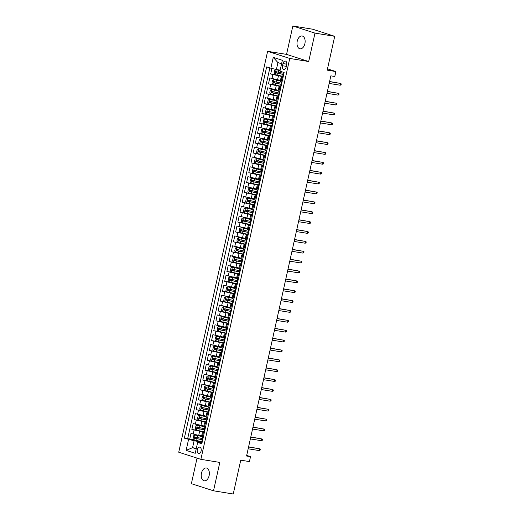 <?xml version="1.0" encoding="UTF-8"?>
<svg xmlns="http://www.w3.org/2000/svg" width="520" height="520" viewBox="0 0 520 520"><rect width="100%" height="100%" fill="white"/><g stroke="black" fill="none" stroke-linecap="round" stroke-linejoin="round"><path stroke-width="0.78" d="M209.125 475.637A6.494 3.998 -80.8 0 0 206.336 467.994A6.494 3.998 -80.8 0 0 201.468 473.168A6.494 3.998 -80.8 0 0 204.256 480.812A6.494 3.998 -80.8 0 0 209.125 475.637M304.896 43.634A6.494 3.998 -80.8 0 0 302.107 35.99A6.494 3.998 -80.8 0 0 297.239 41.164A6.494 3.998 -80.8 0 0 300.034 48.809A6.494 3.998 -80.8 0 0 304.896 43.634M201.13 450.964A3.244 1.996 -80.8 0 0 199.739 447.142A3.244 1.996 -80.8 0 0 197.301 449.728A3.244 1.996 -80.8 0 0 198.698 453.55A3.244 1.996 -80.8 0 0 201.13 450.964M197.047 458.113L191.38 483.678L213.519 490.802L233.246 494L240.74 460.181L249.425 461.584L250.517 456.651L246.701 455.423M267.618 51.318L178.737 452.218L200.876 459.342L289.75 58.448L267.618 51.318L286.553 54.386L308.692 61.516L314.983 33.124L292.844 26L286.553 54.386M292.844 26L312.572 29.198L334.711 36.322L327.21 70.141L335.894 71.552L327.502 68.848M314.983 33.124L334.711 36.322M271.895 68.471L270.673 73.99L275.665 74.802M280.449 80.398L269.796 77.942L268.483 83.863L273.475 84.676M278.258 90.272L267.605 87.815L266.292 93.737L271.291 94.549M276.068 100.145L265.414 97.689L264.101 103.61L269.1 104.423M273.877 110.019L263.231 107.562L261.911 113.484L266.909 114.296M271.694 119.892L261.04 117.435L259.727 123.364L264.719 124.169M269.503 129.766L258.85 127.309L257.536 133.237L262.535 134.043M267.312 139.646L256.659 137.183L255.346 143.111L260.344 143.917M265.122 149.519L254.469 147.062L253.156 152.984L258.154 153.797M262.932 159.393L252.285 156.936L250.972 162.858L255.964 163.67M260.748 169.267L250.094 166.81L248.781 172.731L253.773 173.544M258.557 179.14L247.904 176.683L246.591 182.605L251.589 183.417M256.367 189.014L245.713 186.556L244.4 192.484L249.399 193.291M254.176 198.887L243.522 196.43L242.209 202.358L247.208 203.164M251.992 208.761L241.339 206.303L240.025 212.232L245.018 213.037M249.802 218.641L239.148 216.177L237.835 222.105L242.833 222.911M247.611 228.514L236.958 226.057L235.644 231.978L240.643 232.791M245.421 238.388L234.767 235.931L233.454 241.852L238.453 242.665M243.23 248.261L232.583 245.804L231.27 251.726L236.262 252.538M241.046 258.135L230.393 255.678L229.08 261.599L234.072 262.411M238.856 268.008L228.202 265.551L226.889 271.479L231.888 272.285M236.665 277.882L226.011 275.425L224.698 281.353L229.697 282.159M234.475 287.762L223.821 285.298L222.508 291.226L227.506 292.032M232.291 297.635L221.637 295.172L220.324 301.1L225.316 301.912M230.1 307.508L219.447 305.052L218.133 310.973L223.125 311.786M227.91 317.382L217.256 314.925L215.943 320.846L220.942 321.659M225.719 327.256L215.066 324.798L213.753 330.72L218.751 331.533M223.529 337.129L212.881 334.672L211.562 340.594L216.561 341.406M221.344 347.003L210.691 344.546L209.378 350.474L214.37 351.279M219.154 356.876L208.5 354.419L207.188 360.347L212.186 361.153M216.964 366.756L206.31 364.293L204.997 370.221L209.995 371.026M214.773 376.63L204.119 374.166L202.806 380.094L207.805 380.906M212.583 386.503L201.936 384.046L200.623 389.968L205.614 390.78M210.399 396.376L199.745 393.919L198.432 399.841L203.424 400.654M208.208 406.25L197.555 403.793L196.242 409.715L201.24 410.527M206.018 416.124L195.364 413.666L194.051 419.588L199.05 420.401M203.827 425.997L193.174 423.54L191.861 429.468L196.859 430.274M204.126 433.413L202.339 432.731L204.243 432.894M206.317 423.54L204.529 422.857L206.427 423.02M208.5 413.666L206.713 412.984L208.618 413.147M210.691 403.793L208.904 403.104L210.808 403.267M212.881 393.913L211.094 393.231L212.999 393.393M215.072 384.04L213.285 383.357L215.189 383.519M217.263 374.166L215.469 373.484L217.373 373.646M219.447 364.293L217.659 363.61L219.564 363.772M221.637 354.419L219.85 353.737L221.754 353.899M223.828 344.546L222.04 343.863L223.944 344.026M226.018 334.672L224.231 333.99L226.129 334.146M228.202 324.798L226.415 324.11L228.319 324.272M230.393 314.918L228.605 314.236L230.51 314.399M232.583 305.045L230.796 304.363L232.7 304.525M234.774 295.172L232.986 294.489L234.891 294.651M236.964 285.298L235.177 284.615L237.075 284.778M239.148 275.425L237.361 274.742L239.265 274.905M241.339 265.551L239.551 264.869L241.456 265.031M243.529 255.678L241.742 254.995L243.646 255.151M245.719 245.797L243.932 245.115L245.83 245.278M247.904 235.924L246.116 235.242L248.02 235.404M250.094 226.05L248.306 225.368L250.211 225.531M252.285 216.177L250.497 215.494L252.401 215.657M254.475 206.303L252.688 205.621L254.592 205.784M256.666 196.43L254.878 195.748L256.776 195.91M258.85 186.556L257.062 185.874L258.967 186.036M261.04 176.683L259.252 175.994L261.157 176.156M263.231 166.803L261.443 166.12L263.347 166.283M265.421 156.93L263.633 156.247L265.538 156.41M267.611 147.056L265.817 146.374L267.722 146.536M269.796 137.183L268.008 136.5L269.913 136.662M271.986 127.309L270.199 126.627L272.103 126.789M274.177 117.435L272.389 116.753L274.293 116.916M276.367 107.562L274.579 106.88L276.478 107.035M278.551 97.689L276.764 96.999L278.668 97.162M280.742 87.809L278.954 87.126L280.858 87.288M335.894 71.552L334.796 76.486L330.85 75.849L246.571 456.007L250.517 456.651M282.978 63.564L282.497 65.734A3.146 1.937 -80.8 0 0 283.849 69.439A3.146 1.937 -80.8 0 0 286.208 66.93L286.689 64.76A3.146 1.937 -80.8 0 0 285.337 61.061A3.146 1.937 -80.8 0 0 282.978 63.564L286.78 64.181M202.053 442.767L197.639 442.435L201.825 443.781L284.135 72.508L279.949 71.156L282.353 60.294L273.26 57.369L270.855 68.231L266.663 66.885L184.353 438.159L194.097 440.791L192.562 447.7L196.209 448.877M197.639 442.435L195.228 453.297L186.134 450.365L188.546 439.504M203.859 432.14L191.861 429.468M201.643 435.871L198.718 435.403L199.596 431.45M206.044 422.266L194.051 419.588M208.234 412.393L196.242 409.715M210.425 402.519L198.432 399.841M212.615 392.646L200.623 389.968M214.799 382.772L202.806 380.094M216.989 372.892L204.997 370.221M219.18 363.019L207.188 360.347M221.37 353.145L209.378 350.474M223.561 343.272L211.562 340.594M225.745 333.398L213.753 330.72M227.936 323.525L215.943 320.846M230.126 313.651L218.133 310.973M232.317 303.778L220.324 301.1M234.5 293.897L222.508 291.226M236.691 284.024L224.698 281.353M238.881 274.151L226.889 271.479M241.072 264.277L229.08 261.599M243.263 254.404L231.27 251.726M245.447 244.53L233.454 241.852M247.637 234.656L235.644 231.978M249.828 224.783L237.835 222.105M252.018 214.903L240.025 212.232M254.208 205.03L242.209 202.358M256.392 195.156L244.4 192.484M258.583 185.283L246.591 182.605M260.774 175.409L248.781 172.731M262.964 165.535L250.972 162.858M265.148 155.662L253.156 152.984M267.339 145.782L255.346 143.111M269.529 135.909L257.536 133.237M271.719 126.035L259.727 123.364M273.91 116.162L261.911 113.484M276.094 106.288L264.101 103.61M278.284 96.415L266.292 93.737M280.475 86.541L268.483 83.863M282.932 77.935L281.144 77.252L283.049 77.415M282.666 76.668L270.673 73.99M269.867 67.912L187.668 438.692L194.669 440.147M198.718 435.403L190.989 433.413L189.677 439.341M281.996 82.147L280.267 81.205L281.144 77.252M278.954 87.126L278.077 91.078L279.87 91.76M276.764 96.999L275.892 100.952L277.68 101.634M274.579 106.88L273.702 110.825L275.49 111.508M272.389 116.753L271.512 120.698L273.299 121.381L272.747 121.407L271.648 126.347L272.149 126.581M270.199 126.627L269.321 130.572L271.108 131.261L270.556 131.287L269.458 136.22L269.958 136.454M268.008 136.5L267.137 140.452L268.925 141.135M265.817 146.374L264.947 150.326L266.734 151.008M263.633 156.247L262.756 160.199L264.543 160.881M261.443 166.12L260.565 170.072L262.353 170.755M259.252 175.994L258.375 179.946L260.163 180.629L259.61 180.655L258.512 185.594L259.012 185.828M257.062 185.874L256.191 189.819L257.978 190.502L257.419 190.528L256.913 193.7M254.878 195.748L254 199.693L255.788 200.375M252.688 205.621L251.81 209.573L253.597 210.256M250.497 215.494L249.619 219.447L251.407 220.129M248.306 225.368L247.429 229.32L249.223 230.003M246.116 235.242L245.245 239.194L247.033 239.876L246.474 239.902L245.381 244.842L245.882 245.069M243.932 245.115L243.055 249.067L244.842 249.75M241.742 254.995L240.864 258.94L242.651 259.623M239.551 264.869L238.674 268.814L240.461 269.497M237.361 274.742L236.489 278.688L238.277 279.377M235.177 284.615L234.299 288.567L236.087 289.25L235.528 289.276L235.112 291.148L234.436 294.209L234.936 294.444M232.986 294.489L232.108 298.441L233.896 299.124L233.337 299.15L232.837 302.322M230.796 304.363L229.918 308.315L231.706 308.997L231.153 309.023L230.471 312.084L230.055 313.963L230.555 314.19M228.605 314.236L227.728 318.188L229.522 318.87M226.415 324.11L225.544 328.062L227.331 328.744M224.231 333.99L223.353 337.935L225.141 338.618M222.04 343.863L221.162 347.809L222.95 348.491L222.397 348.517L221.299 353.457L221.8 353.691M219.85 353.737L218.972 357.682L220.76 358.371L220.207 358.397L219.7 361.569M217.659 363.61L216.788 367.562L218.576 368.245L218.017 368.271L216.925 373.204L217.419 373.438M215.469 373.484L214.597 377.435L216.385 378.118M213.285 383.357L212.407 387.309L214.194 387.991M211.094 393.231L210.217 397.183L212.004 397.865M208.904 403.104L208.026 407.056L209.814 407.738L209.261 407.765L208.578 410.826L208.162 412.704L208.663 412.932M206.713 412.984L205.842 416.929L207.63 417.612M204.529 422.857L203.651 426.803L205.439 427.486M202.339 432.731L201.461 436.676L203.249 437.365M281.587 63.778L277.933 62.602L276.406 69.511L270.855 68.231M280.176 70.122L276.406 69.511M308.692 61.516L289.75 58.448M213.519 490.802L219.811 462.416L200.876 459.342M196.333 448.312L192.562 447.7L186.134 450.365M201.669 442.013L194.097 440.791M187.668 438.692L184.353 438.159M277.933 62.602L273.26 57.369M283.094 77.207L282.594 76.973L283.621 72.339M283.394 75.082L283.01 75.101M340.171 85.222L341.042 84.916L341.263 83.928L340.561 83.447L340.171 85.222L329.167 83.441M329.563 81.666L340.561 83.447L329.602 81.497M280.092 70.505L276.172 69.693L274.762 70.291L274.105 73.255L275.08 74.627L282.744 76.317M276.172 69.693L280.072 70.603M283.419 73.255L276.302 71.727L276.042 72.91L283.589 74.529M283.589 74.431L277.18 73.099L276.829 72.157M280.904 87.081L280.404 86.853L280.995 85.085M281.203 84.955L280.82 84.974M281.014 85.085L281.502 81.913M337.981 95.102L338.851 94.79L339.072 93.808L338.371 93.32L337.981 95.102L326.983 93.314M327.373 91.54L338.371 93.32L327.411 91.37M279.812 92.02L279.312 91.787L279.864 91.78M278.714 96.954L278.219 96.727L279.312 91.787M279.019 94.828L278.636 94.848M335.79 104.975L336.661 104.669L336.882 103.681L336.187 103.194L335.79 104.975L324.792 103.188M325.182 101.413L336.187 103.194L325.221 101.244M277.622 101.894L277.121 101.66L277.673 101.653M276.53 106.828L276.029 106.6L276.614 104.832M276.829 104.702L276.445 104.722M276.64 104.832L277.121 101.66M333.6 114.849L334.477 114.543L334.692 113.555L333.996 113.067L333.6 114.849L322.601 113.061M322.998 111.287L333.996 113.067L323.031 111.117M275.431 111.767L274.931 111.534L275.483 111.527M274.339 116.708L273.839 116.474L274.423 114.706M274.638 114.576L274.255 114.595M274.45 114.706L274.931 111.534M331.409 124.722L332.286 124.416L332.507 123.428L331.806 122.941L331.409 124.722L320.411 122.941M320.808 121.16L331.806 122.941L320.846 120.998M280.339 80.886L273.988 79.567L272.571 80.165L271.914 83.129L272.889 84.5L280.553 86.19M273.988 79.567L280.319 80.984M281.229 83.129L274.118 81.601L273.851 82.784L281.398 84.403M281.398 84.305L274.989 82.973L274.638 82.03M278.148 90.76L271.798 89.44L270.381 90.044L269.724 93.002L270.706 94.374L278.363 96.064M271.798 89.44L278.128 90.857M279.038 93.002L271.928 91.474L271.661 92.658L279.208 94.276M279.208 94.178L272.798 92.846L272.454 91.903M275.964 100.633L269.607 99.314L268.19 99.918L267.534 102.876L268.515 104.253L276.172 105.937M269.607 99.314L275.938 100.731M276.855 102.882L269.737 101.348L269.477 102.538L277.017 104.15M277.017 104.052L270.608 102.72L270.264 101.777M273.774 110.507L267.417 109.187L266.006 109.791L265.343 112.755L266.325 114.127L273.981 115.817M267.417 109.187L273.748 110.604M274.664 112.755L267.547 111.222L267.286 112.411L274.827 114.03M274.827 113.926L268.424 112.593L268.073 111.651M273.24 121.641L272.747 121.407M272.447 124.449L272.064 124.469M329.225 134.595L330.096 134.29L330.317 133.302L329.615 132.821L329.225 134.595L318.221 132.815M318.617 131.034L329.615 132.821L318.656 130.871M271.583 120.38L265.233 119.06L263.815 119.665L263.159 122.629L264.134 124.001L271.798 125.691M265.233 119.06L271.564 120.478M272.474 122.629L265.363 121.102L265.096 122.284L272.642 123.903M272.642 123.799L266.233 122.466L265.882 121.531M271.057 131.515L270.556 131.287M270.257 134.329L269.874 134.349M327.034 144.469L327.906 144.163L328.127 143.175L327.431 142.695L327.034 144.469L316.036 142.688M316.427 140.907L327.431 142.695L316.466 140.745M269.392 130.254L263.042 128.934L261.625 129.538L260.969 132.502L261.944 133.874L269.607 135.564M263.042 128.934L269.373 130.351M270.283 132.502L263.172 130.975L262.906 132.158L270.452 133.776M270.452 133.673L264.043 132.34L263.692 131.404M268.866 141.388L268.365 141.16L268.918 141.148M267.767 146.328L267.274 146.094L267.858 144.333M268.073 144.203L267.69 144.222M267.885 144.333L268.365 141.16M324.844 154.343L325.721 154.037L325.936 153.049L325.24 152.568L324.844 154.343L313.846 152.562M314.243 150.787L325.24 152.568L314.275 150.618M267.202 140.127L260.851 138.814L259.435 139.412L258.778 142.376L259.76 143.748L267.417 145.438M260.851 138.814L267.183 140.225M268.093 142.376L260.981 140.849L260.721 142.031L268.262 143.65M268.262 143.546L261.853 142.214L261.508 141.278M266.675 151.268L266.175 151.034L266.728 151.028M265.584 156.202L265.083 155.968L266.175 151.034M265.882 154.076L265.499 154.095M322.654 164.216L323.531 163.91L323.745 162.923L323.05 162.441L322.654 164.216L311.656 162.435M312.052 160.66L323.05 162.441L312.084 160.492M265.018 150.007L258.661 148.688L257.244 149.285L256.588 152.25L257.569 153.621L265.226 155.311M258.661 148.688L264.992 150.098M265.909 152.25L258.791 150.722L258.531 151.905L266.071 153.524M266.071 153.426L259.662 152.094L259.317 151.151M264.485 161.142L263.985 160.907L264.537 160.901M263.393 166.075L262.892 165.847L263.484 164.079M263.692 163.95L263.308 163.969M263.503 164.079L263.985 160.907M320.469 174.096L321.341 173.784L321.562 172.803L320.86 172.315L320.469 174.096L309.465 172.308M309.861 170.534L320.86 172.315L309.901 170.365M262.294 171.015L261.8 170.781L262.353 170.775M261.203 175.948L260.702 175.721L261.8 170.781M261.502 173.823L261.118 173.843M318.279 183.969L319.15 183.664L319.371 182.676L318.669 182.189L318.279 183.969L307.281 182.182M307.671 180.408L318.669 182.189L307.71 180.239M260.111 180.889L259.61 180.655M259.311 183.697L258.928 183.716M316.089 193.843L316.959 193.537L317.181 192.55L316.485 192.062L316.089 193.843L305.091 192.062M305.481 190.281L316.485 192.062L305.519 190.119M257.92 190.762L257.419 190.528M256.822 195.702L256.328 195.468L256.939 193.7M257.127 193.57L256.744 193.589M313.898 203.717L314.776 203.411L314.99 202.423L314.294 201.936L313.898 203.717L302.9 201.936M303.297 200.155L314.294 201.936L303.329 199.992M255.73 200.636L255.229 200.408L255.781 200.395M254.638 205.576L254.137 205.342L255.229 200.408M254.936 203.45L254.553 203.463M311.708 213.59L312.585 213.285L312.806 212.297L312.104 211.816L311.708 213.59L300.709 211.809M301.106 210.028L312.104 211.816L301.139 209.865M253.539 210.509L253.045 210.281L253.597 210.269M252.447 215.449L251.947 215.215L253.045 210.281M252.746 213.323L252.363 213.343M309.524 223.464L310.394 223.158L310.615 222.17L309.913 221.689L309.524 223.464L298.519 221.683M298.916 219.901L309.913 221.689L298.954 219.739M251.355 220.383L250.855 220.155L251.407 220.142M250.257 225.322L249.756 225.089L250.347 223.327M250.556 223.197L250.172 223.217M250.367 223.327L250.855 220.155M307.333 233.337L308.204 233.031L308.425 232.044L307.723 231.562L307.333 233.337L296.335 231.556M296.725 229.781L307.723 231.562L296.764 229.613M249.165 230.263L248.664 230.029L249.217 230.022M248.066 235.196L247.572 234.962L248.664 230.029M248.372 233.071L247.988 233.09M305.142 243.211L306.02 242.905L306.235 241.917L305.539 241.436L305.142 243.211L294.144 241.43M294.534 239.655L305.539 241.436L294.574 239.486M246.974 240.136L246.474 239.902M246.181 242.944L245.797 242.964M302.952 253.091L303.829 252.785L304.044 251.797L303.349 251.31L302.952 253.091L291.954 251.303M292.351 249.529L303.349 251.31L292.383 249.359M244.784 250.01L244.283 249.775L244.836 249.769M243.692 254.943L243.191 254.716L243.776 252.947M243.99 252.817L243.607 252.837M243.802 252.947L244.283 249.775M300.762 262.964L301.639 262.659L301.86 261.671L301.158 261.183L300.762 262.964L289.764 261.177M290.16 259.402L301.158 261.183L290.199 259.233M242.593 259.883L242.099 259.649L242.651 259.642M241.501 264.823L241 264.589L242.099 259.649M241.8 262.691L241.417 262.711M298.578 272.838L299.449 272.532L299.669 271.544L298.968 271.057L298.578 272.838L287.573 271.057M287.969 269.276L298.968 271.057L288.008 269.113M240.409 269.757L239.909 269.522L240.461 269.516M239.311 274.697L238.81 274.463L239.401 272.695M239.609 272.565L239.226 272.584M239.421 272.701L239.909 269.522M296.387 282.711L297.258 282.406L297.479 281.418L296.784 280.937L296.387 282.711L285.389 280.93M285.779 279.149L296.784 280.937L285.818 278.986M262.828 159.881L256.471 158.561L255.06 159.159L254.404 162.123L255.379 163.495L263.042 165.185M256.471 158.561L262.808 159.978M263.718 162.123L256.601 160.595L256.341 161.779L263.881 163.397M263.887 163.299L257.478 161.967L257.127 161.024M260.637 169.754L254.286 168.435L252.869 169.039L252.213 171.997L253.188 173.368L260.851 175.058M254.286 168.435L260.618 169.852M261.528 171.997L254.417 170.469L254.15 171.652L261.697 173.27M261.697 173.173L255.288 171.841L254.936 170.898M258.447 179.628L252.096 178.308L250.679 178.912L250.023 181.87L250.998 183.248L258.661 184.931M252.096 178.308L258.427 179.725M259.337 181.877L252.226 180.343L251.96 181.532L259.506 183.144M259.506 183.047L253.097 181.714L252.753 180.772M256.262 189.501L249.906 188.181L248.489 188.786L247.832 191.75L248.814 193.122L256.471 194.811M249.906 188.181L256.236 189.599M257.153 191.75L250.036 190.216L249.775 191.406L257.315 193.024M257.315 192.92L250.906 191.588L250.562 190.645M254.072 199.375L247.715 198.055L246.298 198.66L245.642 201.624L246.623 202.995L254.28 204.685M247.715 198.055L254.046 199.472M254.963 201.624L247.845 200.096L247.585 201.279L255.125 202.897M255.125 202.794L248.722 201.461L248.372 200.525M251.882 209.248L245.531 207.928L244.114 208.533L243.458 211.497L244.433 212.869L252.096 214.558M245.531 207.928L251.862 209.346M252.772 211.497L245.661 209.969L245.394 211.153L252.941 212.771M252.941 212.667L246.532 211.334L246.181 210.399M249.691 219.122L243.341 217.808L241.924 218.406L241.267 221.37L242.242 222.742L249.906 224.432M243.341 217.808L249.672 219.219M250.582 221.37L243.471 219.843L243.204 221.026L250.75 222.644M250.75 222.541L244.342 221.208L243.99 220.272M247.5 229.002L241.15 227.682L239.733 228.28L239.077 231.244L240.058 232.615L247.715 234.306M241.15 227.682L247.481 229.093M248.391 231.244L241.28 229.717L241.02 230.9L248.56 232.518M248.56 232.421L242.151 231.088L241.806 230.145M245.317 238.875L238.959 237.556L237.542 238.154L236.886 241.118L237.868 242.489L245.525 244.179M238.959 237.556L245.291 238.972M246.207 241.118L239.089 239.59L238.83 240.773L246.369 242.392M246.369 242.294L239.961 240.962L239.616 240.019M243.126 248.749L236.769 247.429L235.358 248.034L234.702 250.991L235.677 252.369L243.334 254.053M236.769 247.429L243.107 248.846M244.017 250.991L236.899 249.464L236.639 250.653L244.179 252.265M244.179 252.167L237.776 250.835L237.425 249.893M240.936 258.622L234.585 257.303L233.168 257.907L232.511 260.865L233.487 262.243L241.15 263.933M234.585 257.303L240.916 258.719M241.826 260.871L234.715 259.337L234.448 260.526L241.995 262.139M241.995 262.041L235.586 260.709L235.235 259.766M238.745 268.495L232.394 267.176L230.978 267.781L230.321 270.745L231.296 272.116L238.959 273.806M232.394 267.176L238.725 268.593M239.636 270.745L232.525 269.211L232.258 270.4L239.805 272.019M239.805 271.914L233.395 270.582L233.044 269.646M238.219 279.63L237.718 279.403L238.27 279.389M237.12 284.57L236.626 284.336L237.211 282.568M237.425 282.445L237.042 282.458M237.237 282.575L237.718 279.403M294.197 292.584L295.074 292.279L295.288 291.291L294.593 290.81L294.197 292.584L283.199 290.803M283.595 289.022L294.593 290.81L283.627 288.86M236.028 289.503L235.528 289.276M235.235 292.318L234.852 292.338M292.006 302.458L292.883 302.153L293.105 301.164L292.403 300.683L292.006 302.458L281.008 300.677M281.405 298.903L292.403 300.683L281.437 298.733M233.838 299.377L233.337 299.15M232.745 304.317L232.245 304.083L232.856 302.322M233.044 302.192L232.661 302.211M289.822 312.332L290.693 312.026L290.914 311.038L290.212 310.557L289.822 312.332L278.817 310.55M279.214 308.776L290.212 310.557L279.253 308.607M231.647 309.257L231.153 309.023M230.854 312.065L230.471 312.084M287.632 322.205L288.502 321.9L288.724 320.918L288.022 320.431L287.632 322.205L276.633 320.424M277.024 318.65L288.022 320.431L277.062 318.481M236.555 278.369L230.204 277.05L228.787 277.654L228.131 280.618L229.112 281.99L236.769 283.68M230.204 277.05L236.535 278.467M237.452 280.618L230.334 279.091L230.074 280.274L237.614 281.892M237.614 281.788L231.205 280.456L230.861 279.519M234.37 288.243L228.014 286.923L226.597 287.528L225.94 290.492L226.922 291.863L234.578 293.553M228.014 286.923L234.344 288.34M235.261 290.492L228.144 288.964L227.883 290.147L235.424 291.766M235.424 291.661L229.021 290.329L228.67 289.393M232.18 298.123L225.823 296.803L224.412 297.401L223.756 300.365L224.731 301.736L232.394 303.427M225.823 296.803L232.161 298.214M233.071 300.365L225.953 298.838L225.693 300.021L233.239 301.639M233.239 301.542L226.831 300.203L226.48 299.267M229.989 307.996L223.639 306.677L222.222 307.275L221.566 310.239L222.541 311.61L230.204 313.3M223.639 306.677L229.97 308.087M230.88 310.239L223.769 308.711L223.503 309.894L231.049 311.512M231.049 311.415L224.64 310.083L224.289 309.14M229.463 319.131L228.963 318.897L229.515 318.89M228.364 324.064L227.87 323.837L228.963 318.897M228.67 321.939L228.286 321.958M285.441 332.085L286.312 331.78L286.533 330.792L285.838 330.304L285.441 332.085L274.443 330.298M274.833 328.523L285.838 330.304L274.872 328.354M227.799 317.87L221.448 316.55L220.031 317.148L219.375 320.112L220.357 321.483L228.014 323.173M221.448 316.55L227.78 317.967M228.69 320.112L221.578 318.584L221.312 319.767L228.858 321.386M228.858 321.288L222.45 319.956L222.105 319.014M227.272 329.004L226.772 328.77L227.325 328.764M226.181 333.938L225.68 333.71L226.265 331.942M226.48 331.812L226.096 331.832M226.291 331.942L226.772 328.77M283.25 341.959L284.128 341.653L284.343 340.665L283.647 340.178L283.25 341.959L272.252 340.171M272.649 338.397L283.647 340.178L272.682 338.228M225.615 327.743L219.258 326.423L217.841 327.028L217.185 329.986L218.166 331.364L225.823 333.047M219.258 326.423L225.589 327.841M226.506 329.986L219.388 328.458L219.128 329.647L226.668 331.26M226.668 331.162L220.259 329.829L219.915 328.887M225.082 338.878L224.582 338.644L225.134 338.637M223.99 343.818L223.489 343.584L224.582 338.644M224.289 341.685L223.906 341.705M281.06 351.832L281.938 351.526L282.159 350.538L281.457 350.051L281.06 351.832L270.062 350.051M270.459 348.27L281.457 350.051L270.498 348.107M223.425 337.616L217.067 336.297L215.657 336.901L214.994 339.859L215.975 341.237L223.633 342.927M217.067 336.297L223.399 337.714M224.315 339.865L217.197 338.332L216.938 339.521L224.478 341.14M224.478 341.036L218.075 339.703L217.724 338.76M222.892 348.751L222.397 348.517M222.099 351.559L221.715 351.579M278.876 361.706L279.747 361.4L279.968 360.412L279.266 359.931L278.876 361.706L267.872 359.925M268.268 358.144L279.266 359.931L268.307 357.981M221.234 347.49L214.883 346.171L213.467 346.775L212.81 349.739L213.785 351.111L221.448 352.8M214.883 346.171L221.214 347.588M222.125 349.739L215.014 348.212L214.747 349.394L222.294 351.013M222.294 350.909L215.885 349.576L215.534 348.641M220.708 358.625L220.207 358.397M219.609 363.565L219.108 363.331L219.719 361.569M219.908 361.439L219.525 361.459M276.686 371.579L277.557 371.274L277.778 370.286L277.082 369.804L276.686 371.579L265.688 369.798M266.078 368.017L277.082 369.804L266.117 367.854M219.044 357.363L212.693 356.044L211.276 356.649L210.619 359.613L211.594 360.984L219.258 362.674M212.693 356.044L219.024 357.461M219.934 359.613L212.823 358.085L212.556 359.268L220.103 360.887M220.103 360.782L213.694 359.45L213.343 358.514M218.517 368.498L218.017 368.271M217.724 371.312L217.341 371.332M274.495 381.453L275.373 381.147L275.587 380.159L274.892 379.678L274.495 381.453L263.497 379.672M263.887 377.897L274.892 379.678L263.926 377.728M216.853 367.237L210.503 365.924L209.086 366.522L208.429 369.486L209.411 370.857L217.067 372.548M210.503 365.924L216.833 367.334M217.744 369.486L210.633 367.959L210.373 369.142L217.912 370.76M217.912 370.656L211.504 369.324L211.159 368.387M216.327 378.378L215.826 378.144L216.379 378.137M215.234 383.312L214.734 383.078L215.826 378.144M215.534 381.186L215.15 381.206M272.305 391.326L273.182 391.021L273.397 390.032L272.701 389.551L272.305 391.326L261.307 389.545M261.703 387.771L272.701 389.551L261.736 387.601M214.669 377.117L208.312 375.798L206.895 376.396L206.239 379.36L207.22 380.731L214.877 382.421M208.312 375.798L214.643 377.208M215.56 379.36L208.442 377.832L208.182 379.015L215.722 380.634M215.722 380.536L209.313 379.204L208.969 378.261M214.136 388.251L213.636 388.018L214.188 388.011M213.044 393.185L212.544 392.957L213.135 391.19M213.343 391.06L212.959 391.079M213.155 391.19L213.636 388.018M270.12 401.206L270.992 400.894L271.213 399.913L270.511 399.425L270.12 401.206L259.116 399.418M259.512 397.644L270.511 399.425L259.552 397.475M212.478 386.99L206.122 385.671L204.711 386.269L204.055 389.233L205.03 390.604L212.693 392.294M206.122 385.671L212.459 387.088M213.369 389.233L206.252 387.706L205.992 388.888L213.531 390.507M213.538 390.41L207.129 389.077L206.778 388.135M211.946 398.125L211.452 397.891L212.004 397.885M210.853 403.059L210.353 402.831L211.452 397.891M211.153 400.933L210.769 400.953M267.93 411.079L268.801 410.774L269.022 409.786L268.32 409.299L267.93 411.079L256.932 409.292M257.322 407.518L268.32 409.299L257.361 407.349M210.288 396.864L203.938 395.544L202.52 396.149L201.864 399.106L202.839 400.478L210.503 402.168M203.938 395.544L210.269 396.962M211.178 399.106L204.067 397.579L203.801 398.762L211.347 400.381M211.347 400.283L204.939 398.95L204.588 398.008M209.761 407.999L209.261 407.765M208.962 410.807L208.578 410.826M265.74 420.953L266.611 420.647L266.832 419.66L266.136 419.172L265.74 420.953L254.742 419.166M255.132 417.391L266.136 419.172L255.171 417.222M208.097 406.738L201.747 405.418L200.33 406.022L199.674 408.98L200.649 410.358L208.312 412.041M201.747 405.418L208.078 406.835M208.988 408.987L201.877 407.453L201.611 408.642L209.157 410.254M209.157 410.156L202.748 408.824L202.404 407.882M207.571 417.872L207.071 417.638L207.623 417.632M206.472 422.812L205.978 422.578L206.564 420.81M206.778 420.68L206.394 420.7M206.589 420.81L207.071 417.638M263.549 430.826L264.427 430.521L264.641 429.533L263.945 429.046L263.549 430.826L252.551 429.046M252.947 427.265L263.945 429.046L252.98 427.102M205.914 416.611L199.556 415.291L198.139 415.896L197.483 418.86L198.464 420.231L206.122 421.922M199.556 415.291L205.888 416.709M206.804 418.86L199.686 417.326L199.427 418.516L206.967 420.134M206.967 420.03L200.558 418.697L200.213 417.755M205.381 427.746L204.88 427.518L205.433 427.505M204.289 432.685L203.788 432.451L204.88 427.518M204.588 430.553L204.204 430.573M261.358 440.7L262.236 440.394L262.457 439.406L261.755 438.925L261.358 440.7L250.361 438.919M250.757 437.138L261.755 438.925L250.79 436.976M203.723 426.485L197.366 425.165L195.949 425.769L195.292 428.734L196.274 430.105L203.931 431.795M197.366 425.165L203.697 426.582M204.614 428.734L197.496 427.206L197.236 428.389L204.776 430.007M204.776 429.904L198.374 428.571L198.022 427.635M203.19 437.619L202.696 437.392L203.249 437.379M202.098 442.559L201.597 442.325L202.189 440.563M202.397 440.434L202.014 440.453M202.208 440.563L202.696 437.392M259.175 450.574L260.046 450.268L260.267 449.28L259.565 448.799L259.175 450.574L248.17 448.793M248.567 447.012L259.565 448.799L248.606 446.849M201.533 436.358L195.182 435.038L193.765 435.643L193.108 438.607L194.083 439.978L201.747 441.668M195.182 435.038L201.513 436.456M202.423 438.607L195.312 437.079L195.046 438.262L202.592 439.881M202.592 439.777L196.183 438.445L195.832 437.509M200.909 425.529L201.786 421.577M203.099 415.649L203.977 411.704M205.29 405.776L206.161 401.83M207.48 395.902L208.351 391.95M209.664 386.029L210.542 382.076M211.855 376.155L212.732 372.203M214.045 366.281L214.922 362.329M216.236 356.408L217.107 352.456M218.419 346.528L219.297 342.582M220.61 336.654L221.488 332.709M222.8 326.781L223.678 322.836M224.991 316.908L225.869 312.956M227.181 307.034L228.053 303.082M229.365 297.161L230.243 293.209M231.556 287.287L232.433 283.335M233.747 277.413L234.624 273.462M235.937 267.534L236.808 263.588M238.128 257.66L238.999 253.714M240.311 247.786L241.189 243.841M242.502 237.913L243.38 233.961M244.692 228.04L245.57 224.088M246.883 218.166L247.754 214.214M249.067 208.292L249.945 204.341M251.258 198.419L252.135 194.467M253.448 188.539L254.326 184.594M255.639 178.666L256.51 174.72M257.829 168.792L258.7 164.847M260.013 158.919L260.891 154.966M262.204 149.045L263.081 145.093M264.394 139.172L265.272 135.22M266.584 129.298L267.456 125.346M268.769 119.424L269.646 115.473M270.959 109.544L271.837 105.599M273.15 99.671L274.027 95.726M275.34 89.798L276.218 85.846M277.531 79.924L278.401 75.972M271.98 78.644L272.857 74.692M193.174 434.115L194.044 430.17M195.358 424.242L196.235 420.297M197.548 414.369L198.425 410.423M199.739 404.495L200.616 400.543M201.929 394.622L202.806 390.669M204.119 384.748L204.99 380.796M206.303 374.875L207.181 370.923M208.494 365.001L209.372 361.049M210.685 355.121L211.562 351.175M212.875 345.248L213.746 341.302M215.059 335.374L215.936 331.422M217.25 325.5L218.127 321.548M219.44 315.627L220.317 311.675M221.631 305.753L222.508 301.802M223.821 295.88L224.692 291.928M226.005 286L226.883 282.055M228.196 276.127L229.073 272.181M230.386 266.253L231.264 262.308M232.577 256.38L233.447 252.428M234.767 246.506L235.638 242.554M236.951 236.633L237.828 232.681M239.142 226.759L240.019 222.807M241.332 216.886L242.209 212.933M243.522 207.006L244.394 203.06M245.707 197.132L246.584 193.186M247.897 187.258L248.775 183.313M250.088 177.385L250.965 173.433M252.278 167.511L253.156 163.56M254.469 157.638L255.339 153.686M256.653 147.765L257.53 143.812M258.843 137.891L259.721 133.939M261.034 128.011L261.911 124.066M263.224 118.138L264.095 114.192M265.414 108.264L266.286 104.319M267.599 98.391L268.476 94.439M269.789 88.517L270.667 84.565M281.073 81.569L281.95 77.623M278.882 91.442L279.76 87.497M276.692 101.316L277.57 97.37M274.508 111.195L275.379 107.244M272.317 121.069L273.195 117.117M270.127 130.942L271.005 126.991M267.937 140.816L268.814 136.864M265.746 150.69L266.624 146.738M263.562 160.563L264.433 156.618M261.372 170.436L262.249 166.491M259.181 180.317L260.058 176.364M256.99 190.19L257.868 186.238M254.806 200.064L255.678 196.112M252.616 209.937L253.487 205.985M250.425 219.811L251.303 215.858M248.235 229.684L249.113 225.739M246.044 239.558L246.922 235.612M243.861 249.431L244.732 245.486M241.67 259.311L242.547 255.359M239.48 269.185L240.357 265.233M237.289 279.058L238.167 275.106M235.105 288.932L235.976 284.98M232.915 298.805L233.786 294.853M230.724 308.678L231.602 304.733M228.534 318.552L229.411 314.606M226.343 328.425L227.221 324.48M224.159 338.306L225.03 334.353M221.969 348.179L222.846 344.227M219.778 358.053L220.656 354.101M217.588 367.926L218.465 363.974M215.397 377.8L216.275 373.848M213.213 387.673L214.084 383.728M211.022 397.547L211.9 393.601M208.832 407.42L209.709 403.475M206.642 417.3L207.519 413.348M204.458 427.174L205.328 423.222M202.267 437.047L203.138 433.095M286.332 66.359L282.497 65.734M276.139 69.706L275.054 74.594M278.038 73.385L277.622 75.264M278.714 70.323L278.298 72.202M277.18 73.099L276.042 72.91M273.949 79.58L272.864 84.468M275.847 83.259L275.431 85.137M276.523 80.197L276.107 82.076M274.989 82.973L273.851 82.784M271.758 89.453L270.68 94.341M273.656 93.132L273.24 95.01M274.333 90.07L273.917 91.949M272.798 92.846L271.661 92.658M269.575 99.327L268.489 104.215M271.466 103.005L271.05 104.884M272.149 99.944L271.733 101.823M270.608 102.72L269.477 102.538M267.384 109.2L266.298 114.088M269.276 112.879L268.86 114.758M269.958 109.824L269.542 111.696M268.424 112.593L267.286 112.411M265.194 119.08L264.108 123.968M267.092 122.759L266.675 124.631M267.767 119.698L267.351 121.57M266.233 122.466L265.096 122.284M263.003 128.953L261.924 133.841M264.901 132.633L264.485 134.505M265.577 129.571L265.161 131.443M264.043 132.34L262.906 132.158M260.812 138.827L259.733 143.715M262.711 142.506L262.294 144.378M263.387 139.445L262.971 141.323M261.853 142.214L260.721 142.031M258.628 148.701L257.543 153.589M260.52 152.38L260.104 154.258M261.203 149.318L260.786 151.197M259.662 152.094L258.531 151.905M256.438 158.574L255.353 163.462M258.336 162.253L257.92 164.131M259.012 159.191L258.596 161.07M257.478 161.967L256.341 161.779M254.248 168.447L253.162 173.336M256.146 172.127L255.73 174.005M256.822 169.065L256.406 170.944M255.288 171.841L254.15 171.652M252.057 178.321L250.978 183.209M253.955 182L253.539 183.879M254.631 178.939L254.215 180.817M253.097 181.714L251.96 181.532M249.873 188.194L248.787 193.083M251.764 191.88L251.349 193.752M252.447 188.819L252.031 190.691M250.906 191.588L249.775 191.406M247.683 198.075L246.597 202.963M249.574 201.754L249.158 203.625M250.257 198.692L249.841 200.564M248.722 201.461L247.585 201.279M245.492 207.948L244.406 212.836M247.39 211.627L246.974 213.499M248.066 208.566L247.65 210.438M246.532 211.334L245.394 211.153M243.302 217.822L242.222 222.709M245.2 221.5L244.784 223.379M245.875 218.439L245.459 220.317M244.342 221.208L243.204 221.026M241.111 227.695L240.032 232.583M243.009 231.374L242.593 233.253M243.685 228.312L243.269 230.191M242.151 231.088L241.02 230.9M238.927 237.569L237.842 242.457M240.819 241.248L240.403 243.126M241.501 238.186L241.085 240.065M239.961 240.962L238.83 240.773M236.737 247.442L235.651 252.33M238.628 251.121L238.212 253M239.311 248.06L238.894 249.938M237.776 250.835L236.639 250.653M234.546 257.315L233.461 262.204M236.444 260.995L236.028 262.873M237.12 257.933L236.704 259.812M235.586 260.709L234.448 260.526M232.356 267.195L231.276 272.077M234.254 270.875L233.838 272.747M234.93 267.813L234.514 269.685M233.395 270.582L232.258 270.4M230.172 277.069L229.086 281.957M232.063 280.748L231.647 282.62M232.745 277.687L232.33 279.558M231.205 280.456L230.074 280.274M227.981 286.942L226.895 291.831M229.873 290.622L229.457 292.494M230.555 287.56L230.139 289.439M229.021 290.329L227.883 290.147M225.791 296.816L224.705 301.704M227.689 300.495L227.272 302.374M228.364 297.433L227.948 299.312M226.831 300.203L225.693 300.021M223.6 306.69L222.514 311.578M225.498 310.369L225.082 312.247M226.174 307.307L225.758 309.186M224.64 310.083L223.503 309.894M221.41 316.563L220.331 321.451M223.308 320.242L222.892 322.12M223.983 317.181L223.567 319.059M222.45 319.956L221.312 319.767M219.225 326.437L218.14 331.325M221.117 330.115L220.701 331.994M221.8 327.054L221.383 328.933M220.259 329.829L219.128 329.647M217.035 336.31L215.95 341.198M218.927 339.989L218.511 341.868M219.609 336.934L219.193 338.806M218.075 339.703L216.938 339.521M214.844 346.19L213.759 351.078M216.743 349.869L216.327 351.741M217.419 346.808L217.003 348.679M215.885 349.576L214.747 349.394M212.654 356.063L211.575 360.951M214.552 359.743L214.136 361.615M215.228 356.681L214.812 358.553M213.694 359.45L212.556 359.268M210.464 365.937L209.385 370.825M212.362 369.616L211.946 371.488M213.037 366.554L212.622 368.433M211.504 369.324L210.373 369.142M208.28 375.81L207.194 380.699M210.171 379.49L209.755 381.368M210.853 376.428L210.438 378.307M209.313 379.204L208.182 379.015M206.089 385.684L205.004 390.572M207.987 389.363L207.571 391.241M208.663 386.301L208.247 388.18M207.129 389.077L205.992 388.888M203.899 395.558L202.813 400.446M205.797 399.237L205.381 401.115M206.472 396.175L206.056 398.053M204.939 398.95L203.801 398.762M201.708 405.431L200.629 410.319M203.606 409.11L203.19 410.988M204.282 406.049L203.866 407.927M202.748 408.824L201.611 408.642M199.524 415.304L198.439 420.193M201.416 418.984L201 420.862M202.098 415.928L201.682 417.8M200.558 418.697L199.427 418.516M197.333 425.185L196.248 430.072M199.225 428.863L198.809 430.736M199.908 425.802L199.492 427.674M198.374 428.571L197.236 428.389M195.143 435.058L194.058 439.946M197.041 438.737L196.625 440.609M197.717 435.675L197.301 437.548M196.183 438.445L195.046 438.262"/></g></svg>
